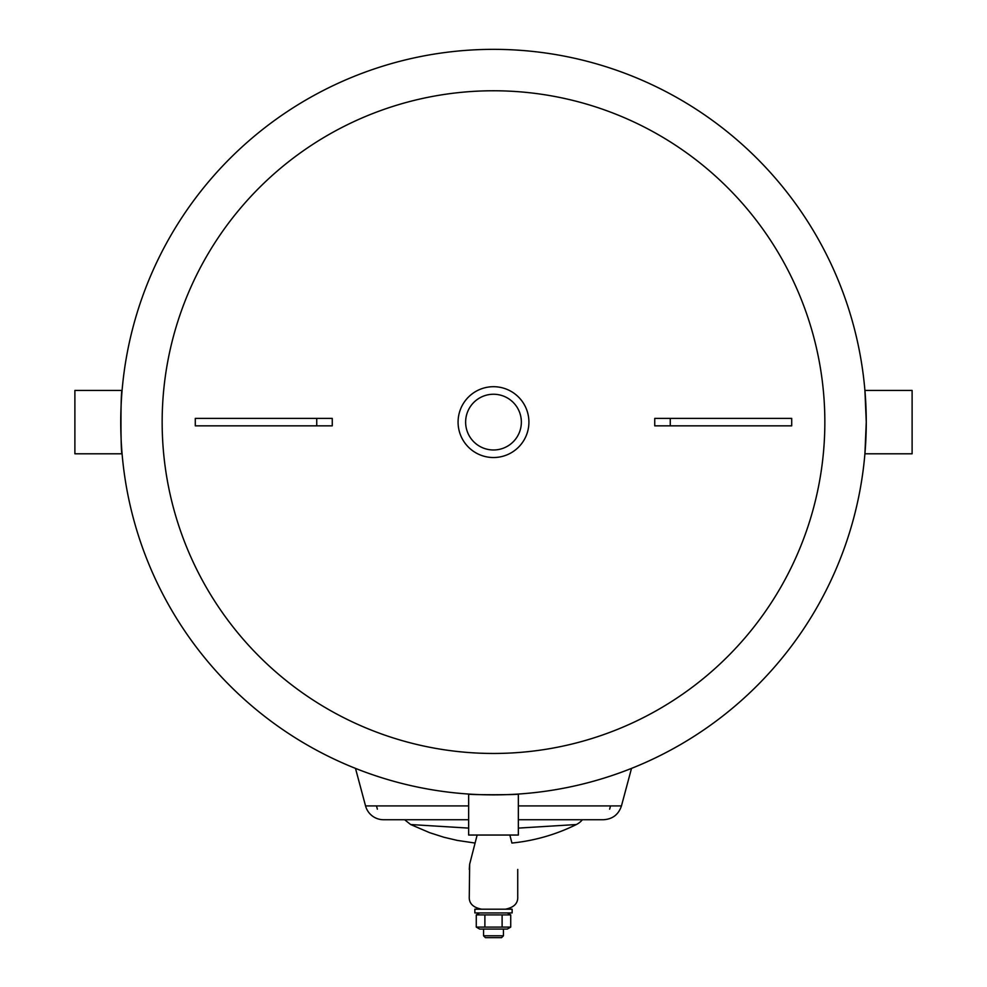 <?xml version="1.0" encoding="UTF-8"?>
<svg xmlns="http://www.w3.org/2000/svg" width="987" height="987" viewBox="0 0 987 987"><rect width="100%" height="100%" fill="white"/><g stroke="black" fill="none" stroke-linecap="round" stroke-linejoin="round"><path stroke-width="1.48" d="M122.08 390.433C120.611 388.471 120.611 455.76 122.08 453.798L74.889 453.798L74.889 390.433L122.08 390.433M864.92 453.798L866.265 422.115L864.92 390.433L912.111 390.433L912.111 453.798L864.92 453.798M468.652 794.054C467.11 794.954 519.89 794.954 518.348 794.054L518.348 835.039L468.652 835.039L468.652 794.054M468.652 805.923L365.548 805.923A18.642 18.642 0 0 0 383.548 819.728L468.652 819.728M518.348 819.728L603.452 819.728C612.557 819.173 618.565 814.571 621.452 805.923L518.348 805.923M366.091 805.923L366.831 805.923M370.162 805.923L376.479 805.923L377.355 809.167L376.479 805.923M609.645 809.167L610.521 805.923L619.009 805.923M365.548 805.923L355.493 768.392L365.548 805.923M503.444 935.787L483.556 935.787L485.419 937.65L501.581 937.65L503.444 935.787L503.444 929.075M509.86 835.039L511.908 843.046A186.383 186.383 0 0 0 576.334 824.54A18.642 18.642 0 0 0 582.404 819.728M404.596 819.728L410.666 824.54L468.652 828.105L410.666 824.54L429.616 832.67L443.928 837.26L457.228 840.393L475.08 843.058M518.348 828.105L576.334 824.54L518.348 828.105M505.307 909.2L512.142 909.2L512.142 912.926L474.858 912.926L474.858 909.2L505.307 909.2C513.931 907.534 518.076 903.401 517.731 896.776L517.731 869.436M469.269 869.436L469.664 864.18L477.14 835.039M481.693 909.2C473.069 907.534 468.924 903.401 469.269 896.776L469.664 864.18M510.723 927.101L507.293 929.075L479.707 929.075L476.277 927.101L510.723 927.101L510.723 914.9L476.277 914.9L479.707 912.926M476.277 927.101L476.277 914.9M484.888 927.101L484.888 914.9M502.112 927.101L502.112 914.9M332.261 425.841L195.29 425.841L195.29 418.389L332.261 418.389L332.261 425.841M791.71 425.841L654.739 425.841L654.739 418.389L791.71 418.389L791.71 425.841M866.265 422.115A372.765 372.765 0 0 0 307.117 99.292A372.765 372.765 0 0 0 307.117 744.938A372.765 372.765 0 0 0 866.265 422.115A372.765 372.765 0 0 0 307.117 99.292A372.765 372.765 0 0 0 307.117 744.938A372.765 372.765 0 0 0 866.265 422.115M521.358 422.115A27.858 27.858 0 0 1 479.571 446.247A27.858 27.858 0 0 1 479.571 397.983A27.858 27.858 0 0 1 521.358 422.115M528.909 422.115A35.409 35.409 0 0 0 475.796 391.444A35.409 35.409 0 0 0 475.796 452.786A35.409 35.409 0 0 0 528.909 422.115M316.741 418.389L316.741 425.841M670.259 425.841L670.259 418.389M824.848 422.115A331.348 331.348 0 0 0 327.832 135.157A331.348 331.348 0 0 0 327.832 709.073A331.348 331.348 0 0 0 824.848 422.115M621.452 805.923L631.507 768.392M483.556 929.075L483.556 935.787M507.293 912.926L510.723 914.9"/></g></svg>
